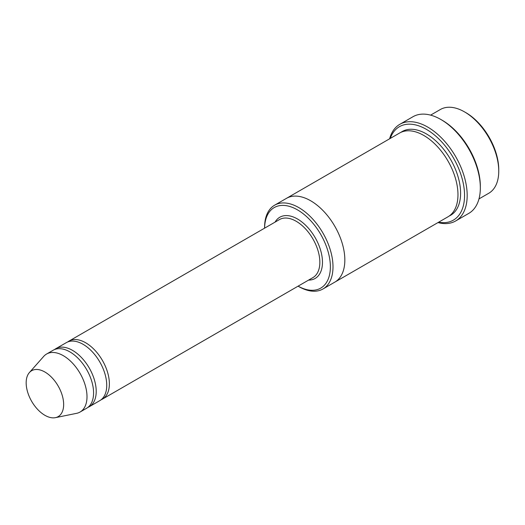 <?xml version="1.0" encoding="UTF-8"?>
<svg xmlns="http://www.w3.org/2000/svg" width="525" height="525" viewBox="0 0 525 525"><rect width="100%" height="100%" fill="white"/><g stroke="black" fill="none" stroke-linecap="round" stroke-linejoin="round"><path stroke-width="0.79" d="M87.911 407.387A33.488 19.333 -120 0 0 89.276 406.717A33.488 19.333 -120 0 0 94.408 379.883A33.488 19.333 -120 0 0 72.535 350.372A33.488 19.333 -120 0 0 55.788 348.712A33.488 19.333 -120 0 0 54.528 349.565M55.788 348.712L66.314 342.641A33.488 19.333 60 0 1 83.055 344.295A33.488 19.333 60 0 1 104.934 373.807A33.488 19.333 60 0 1 99.803 400.641L89.276 406.717M298.088 286.158A46.508 26.854 -120 0 0 330.369 266.595A46.508 26.854 -120 0 0 297.682 209.987A46.508 26.854 -120 0 0 264.6 228.158M430.612 115.132L440.363 109.502A48.366 27.923 60 0 1 464.546 111.897L464.546 111.897A48.366 27.923 60 0 1 498.75 171.13A48.366 27.923 60 0 1 488.736 193.279L478.977 198.909M465.865 112.652L464.546 111.897L465.865 112.652A46.508 26.854 60 0 1 498.75 169.614L498.75 171.13M298.797 286.578L298.082 286.164L298.797 286.578A48.366 27.923 -120 0 0 322.98 288.973A48.366 27.923 -120 0 0 330.396 250.215A48.366 27.923 -120 0 0 298.797 207.592A48.366 27.923 -120 0 0 274.614 205.196A48.366 27.923 -120 0 0 264.593 227.338L264.593 228.165M101.062 399.788A33.488 19.333 -120 0 0 102.434 399.118A33.488 19.333 -120 0 0 107.566 372.284A33.488 19.333 -120 0 0 85.687 342.779A33.488 19.333 -120 0 0 68.946 341.119A33.488 19.333 -120 0 0 67.679 341.972M29.387 372.573L43.713 356.39A33.488 19.333 60 0 1 46.581 354.034L53.163 350.234A33.488 19.333 60 0 1 69.904 351.894A33.488 19.333 60 0 1 91.777 381.399A33.488 19.333 60 0 1 86.645 408.233L80.069 412.033A33.488 19.333 60 0 1 76.591 413.339L55.414 417.657A26.506 15.304 60 0 1 31.658 401.317A26.506 15.304 60 0 1 29.387 372.573A26.506 15.304 60 0 1 44.907 372.022A26.506 15.304 60 0 1 62.829 397.668A26.506 15.304 60 0 1 55.414 417.657M46.581 354.034A33.488 19.333 60 0 1 63.328 355.688A33.488 19.333 60 0 1 85.201 385.199A33.488 19.333 60 0 1 80.069 412.033M438.637 222.2A53.95 31.146 -120 0 0 453.377 157.841A53.95 31.146 -120 0 0 390.265 138.423M286.243 198.483A48.372 27.923 60 0 1 286.453 198.358L399.584 133.042A48.372 27.923 60 0 1 423.767 135.437A48.372 27.923 60 0 1 455.365 178.06A48.372 27.923 60 0 1 447.956 216.818L334.819 282.135A48.372 27.923 60 0 1 334.609 282.26M399.807 124.32L412.965 116.727A55.814 32.222 60 0 1 440.869 119.49L442.188 120.245A53.95 31.146 60 0 1 442.188 120.251A53.95 31.146 60 0 1 480.336 186.323L480.336 187.845A55.814 32.222 60 0 1 468.773 213.393L455.621 220.986A55.814 32.222 -120 0 0 464.179 176.262A55.814 32.222 -120 0 0 427.717 127.083A55.814 32.222 -120 0 0 399.807 124.32A55.814 32.222 -120 0 0 389.609 138.803M334.819 282.135A48.372 27.923 60 0 0 342.234 243.377A48.372 27.923 60 0 0 310.636 200.753A48.372 27.923 60 0 0 286.453 198.358A48.366 27.923 60 0 1 310.636 200.753A48.366 27.923 60 0 1 342.234 243.377A48.366 27.923 60 0 1 334.819 282.135L322.98 288.973M442.188 120.251L440.869 119.49A55.814 32.222 60 0 1 480.336 187.845M437.975 222.58A55.814 32.222 -120 0 0 455.621 220.986M308.569 280.107A35.346 20.409 -120 0 0 315.158 237.641A35.346 20.409 -120 0 0 275.08 222.108M102.434 399.118L312.913 277.6A33.488 19.333 -120 0 0 312.913 238.934A33.488 19.333 -120 0 0 279.425 219.601L68.946 341.119M400.936 132.346A48.372 27.923 60 0 1 426.398 133.921A48.372 27.923 60 0 1 458.345 177.739A48.372 27.923 60 0 1 449.236 215.998M286.453 198.358L274.614 205.196"/></g></svg>
